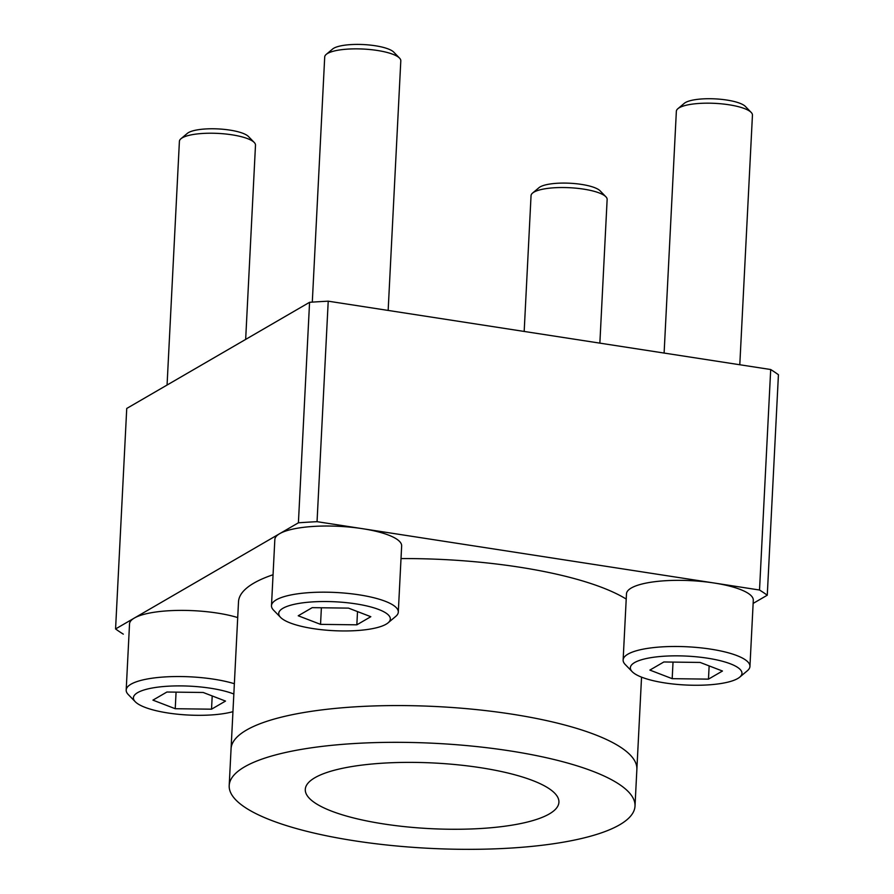 <?xml version="1.0" encoding="UTF-8"?>
<svg xmlns="http://www.w3.org/2000/svg" width="894" height="894" viewBox="0 0 894 894"><rect width="100%" height="100%" fill="white"/><g stroke="black" fill="none" stroke-linecap="round" stroke-linejoin="round"><path stroke-width="1.34" d="M314.889 777.724A126.982 32.866 2.9 0 1 457.616 764.795A126.982 32.866 2.9 0 1 558.918 802.253A126.982 32.866 2.9 0 1 549.318 813.931A126.982 32.866 2.9 0 1 406.602 826.849A126.982 32.866 2.9 0 1 305.29 789.402A126.982 32.866 2.9 0 1 314.889 777.724M619.654 824.793A203.161 52.578 -177.1 0 0 635.008 806.109A203.161 52.578 -177.1 0 0 472.915 746.188A203.161 52.578 -177.1 0 0 244.565 766.862A203.161 52.578 -177.1 0 0 229.199 785.547A203.161 52.578 -177.1 0 0 391.304 845.467A203.161 52.578 -177.1 0 0 619.654 824.793M273.05 574.741A203.161 52.578 -177.1 0 0 253.874 583.111A203.161 52.578 -177.1 0 0 238.508 601.807L231.065 748.803A203.161 52.578 2.9 0 1 246.431 730.107A203.161 52.578 2.9 0 1 474.781 709.434A203.161 52.578 2.9 0 1 636.874 769.354A203.161 52.578 -177.1 0 0 474.781 709.434A203.161 52.578 -177.1 0 0 246.431 730.107A203.161 52.578 -177.1 0 0 231.065 748.803L229.199 785.547M524.175 331.439L531.047 195.641A38.096 9.856 2.9 0 1 532.578 193.07L538.97 187.695A31.748 8.214 2.9 0 1 581.513 184.41A31.748 8.214 2.9 0 1 600.064 190.791L605.886 196.781A38.096 9.856 2.9 0 1 607.138 199.496L599.863 343.14M532.578 193.07A38.096 9.856 2.9 0 1 583.626 189.126A38.096 9.856 2.9 0 1 605.886 196.781M232.943 711.669A55.875 14.46 2.9 0 1 167.904 712.976A55.875 14.46 2.9 0 1 135.262 701.745L128.278 694.56A63.485 16.427 2.9 0 1 126.188 690.045L129.529 623.9A63.485 16.427 2.9 0 1 217.164 613.049A63.485 16.427 2.9 0 1 237.715 617.575M126.188 690.045A63.485 16.427 2.9 0 1 213.811 679.194A63.485 16.427 2.9 0 1 234.362 683.72M135.262 701.745A55.875 14.46 2.9 0 1 152.483 687.967A55.875 14.46 2.9 0 1 210.526 688.235A55.875 14.46 2.9 0 1 233.837 694.012M152.93 700.136L166.91 692.023L203.206 692.481L225.512 701.075L211.532 709.188L175.235 708.719L152.93 700.136M167.066 385.046L179.403 141.33A38.096 9.856 2.9 0 1 180.934 138.76L187.327 133.385A31.748 8.214 2.9 0 1 229.87 130.099A31.748 8.214 2.9 0 1 248.42 136.48L254.242 142.47A38.096 9.856 2.9 0 1 255.494 145.174L245.66 339.418M180.934 138.76A38.096 9.856 2.9 0 1 231.982 134.815A38.096 9.856 2.9 0 1 254.242 142.47M211.532 709.188L212.202 695.945M175.235 708.719L176.073 692.135M632.214 671.707L625.23 664.51A63.485 16.427 2.9 0 1 623.129 659.995L626.482 593.851A63.485 16.427 2.9 0 1 714.105 583A63.485 16.427 2.9 0 1 753.296 600.276L749.943 666.421A63.485 16.427 2.9 0 1 747.406 670.701L739.729 677.149A55.875 14.46 2.9 0 1 664.857 682.927A55.875 14.46 2.9 0 1 632.214 671.707A55.875 14.46 2.9 0 1 649.435 657.917A55.875 14.46 2.9 0 1 707.478 658.185A55.875 14.46 2.9 0 1 739.729 677.149M623.129 659.995A63.485 16.427 2.9 0 1 710.752 649.145A63.485 16.427 2.9 0 1 749.943 666.421M649.871 670.087L663.851 661.973L700.147 662.443L722.464 671.025L708.473 679.138L672.187 678.669L649.871 670.087M664.108 353.063L676.356 111.281A38.096 9.856 2.9 0 1 677.875 108.71L684.279 103.335A31.748 8.214 2.9 0 1 726.822 100.05A31.748 8.214 2.9 0 1 745.361 106.431L751.183 112.42A38.096 9.856 2.9 0 1 752.446 115.136L739.796 364.752M677.875 108.71A38.096 9.856 2.9 0 1 728.934 104.766A38.096 9.856 2.9 0 1 751.183 112.42M708.473 679.138L709.143 665.896M672.187 678.669L673.026 662.085M280.571 617.385L273.586 610.189A63.485 16.427 2.9 0 1 271.485 605.674L274.838 539.529A63.485 16.427 2.9 0 1 362.461 528.678A63.485 16.427 2.9 0 1 401.652 545.955L398.299 612.099A63.485 16.427 2.9 0 1 395.763 616.379L388.085 622.839A55.875 14.46 2.9 0 1 313.213 628.616A55.875 14.46 2.9 0 1 280.571 617.385A55.875 14.46 2.9 0 1 297.791 603.606A55.875 14.46 2.9 0 1 355.834 603.863A55.875 14.46 2.9 0 1 388.085 622.839M271.485 605.674A63.485 16.427 2.9 0 1 359.109 594.834A63.485 16.427 2.9 0 1 398.299 612.099M298.227 615.776L312.207 607.652L348.504 608.121L370.82 616.704L356.84 624.828L320.544 624.358L298.227 615.776M312.297 302.116L324.712 56.959A38.096 9.856 2.9 0 1 326.232 54.389L332.635 49.014A31.748 8.214 2.9 0 1 375.178 45.739A31.748 8.214 2.9 0 1 393.729 52.109L399.54 58.11A38.096 9.856 2.9 0 1 400.803 60.814L388.152 310.442M326.232 54.389A38.096 9.856 2.9 0 1 377.29 50.455A38.096 9.856 2.9 0 1 399.54 58.11M356.84 624.828L357.511 611.585M320.544 624.358L321.382 607.775M753.139 603.416L767.264 595.214L778.428 374.72A349.196 90.372 -177.1 0 0 770.695 369.524L328.221 301.177A349.196 90.372 -177.1 0 0 309.57 302.306L298.406 522.8L115.572 628.951A349.196 90.372 -177.1 0 0 123.305 634.148M309.57 302.306L126.736 408.457L115.572 628.951M626.213 599.069A203.161 52.578 -177.1 0 0 401.015 558.582M767.264 595.214A349.196 90.372 -177.1 0 0 759.52 590.018L317.046 521.671A349.196 90.372 -177.1 0 0 298.406 522.8M328.221 301.177L317.046 521.671M770.695 369.524L759.52 590.018M635.008 806.109L641.546 677.138"/></g></svg>
